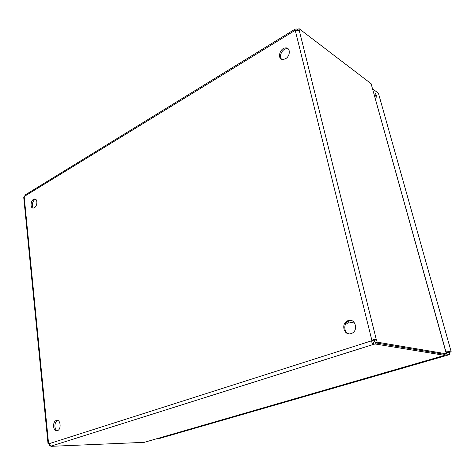 <?xml version="1.0" encoding="UTF-8"?>
<svg xmlns="http://www.w3.org/2000/svg" width="475" height="475" viewBox="0 0 475 475"><rect width="100%" height="100%" fill="white"/><g stroke="black" fill="none" stroke-linecap="round" stroke-linejoin="round"><path stroke-width="0.71" d="M57.374 430.683L57.475 430.647C61.762 429.275 60.468 418.647 56.264 420.482C52.03 421.782 53.152 432.321 57.374 430.683C53.966 429.905 54.162 421.485 57.623 420.47L57.718 420.44M34.378 207.741C37.679 206.019 37.667 198.247 34.384 199.037C30.62 199.458 29.735 208.929 33.547 208.062L34.378 207.741M351.179 333.575L351.5 333.462C358.975 330.838 355.169 317.526 347.902 320.667C340.545 323.101 343.835 336.318 351.179 333.575M285.576 58.704C290.516 56.056 290.552 47.405 285.635 47.91C279.431 47.922 276.883 60.082 283.219 59.464L285.576 58.704M374.959 341.78L375.303 344.001L373.855 344.256C372.406 343.983 371.688 342.831 371.699 340.789L372.946 339.756L375.042 339.31L376.348 339.738L299.202 30.198L295.022 30.4L295.177 29.082L297.083 28.957L297.38 30.157M294.637 29.414L25.395 194.821L23.756 197.659M48.836 443.994L48.04 443.626L48.593 443.632L50.831 446.173M35.773 199.375L35.655 199.393C32.757 199.666 31 206.53 33.44 208.08M351.512 320.548L349.006 320.892C343.401 322.691 343.425 332.542 349.066 333.848M288.325 48.973L286.74 48.688C282.293 48.634 278.54 56.4 281.633 59.215M295.29 30.483L371.889 340.415L372.964 340.599L372.768 340.973L371.699 340.789L48.753 443.804M372.964 340.599L373.694 339.952L374.282 340.397L376.348 339.738L377.227 342.16L375.155 342.813L374.282 340.397M375.155 342.813L444.529 354.35L446.358 353.822L446.173 352.67L371.088 83.665L299.06 28.66L299.202 30.198M446.358 353.822L377.227 342.16M296.252 30.305L295.978 29.183M297.748 29.462L297.083 28.957M49.542 445.229L49.519 445.853L49.988 445.704M50.95 446.156L374.015 344.256L372.768 340.973M444.677 354.308L444.517 355.383L444.357 354.326M375.303 344.001L444.642 355.348M444.517 355.383L144.263 442.338L50.849 446.34M297.558 30.145L297.392 29.682L299.06 28.66M35.94 199.518L35.554 199.411M144.335 442.32L144.822 442.178M373.457 342L374.745 341.745M451.22 351.898L378.427 93.254L451.22 351.898L450.045 352.183M449.451 352.355C449.973 353.845 450.033 354.593 449.629 354.599L158.543 438.746L156.394 438.829M445.687 350.93L451.09 351.88L449.303 352.402L445.93 351.815M376.901 95.998L375.131 93.272C374.656 94.418 375.179 95.754 376.711 97.262L376.901 95.998M372.667 88.914L378.427 93.254M446.049 352.224L449.113 352.753L449.629 354.599L445.859 353.964M344.25 324.253L347.178 321.985M345.046 324.662C347.053 323.885 348.561 322.43 349.57 320.304M350.995 322.406L354.671 323.071M24.29 196.43L295.022 30.4M48.593 443.632L24.183 196.686M371.355 84.627L446.013 352.587M447.604 352.492L448.436 352.248M56.264 420.482L57.623 420.47M34.384 199.037L35.655 199.393M347.902 320.667L349.006 320.892M285.635 47.91L286.74 48.688M23.75 197.582L47.999 443.567M50.873 446.179L373.855 344.256M373.326 340.064L372.946 339.756M373.694 339.952L375.042 339.31M48.04 443.626L48.361 443.567M348.62 321.925L354.528 323.125"/></g></svg>
